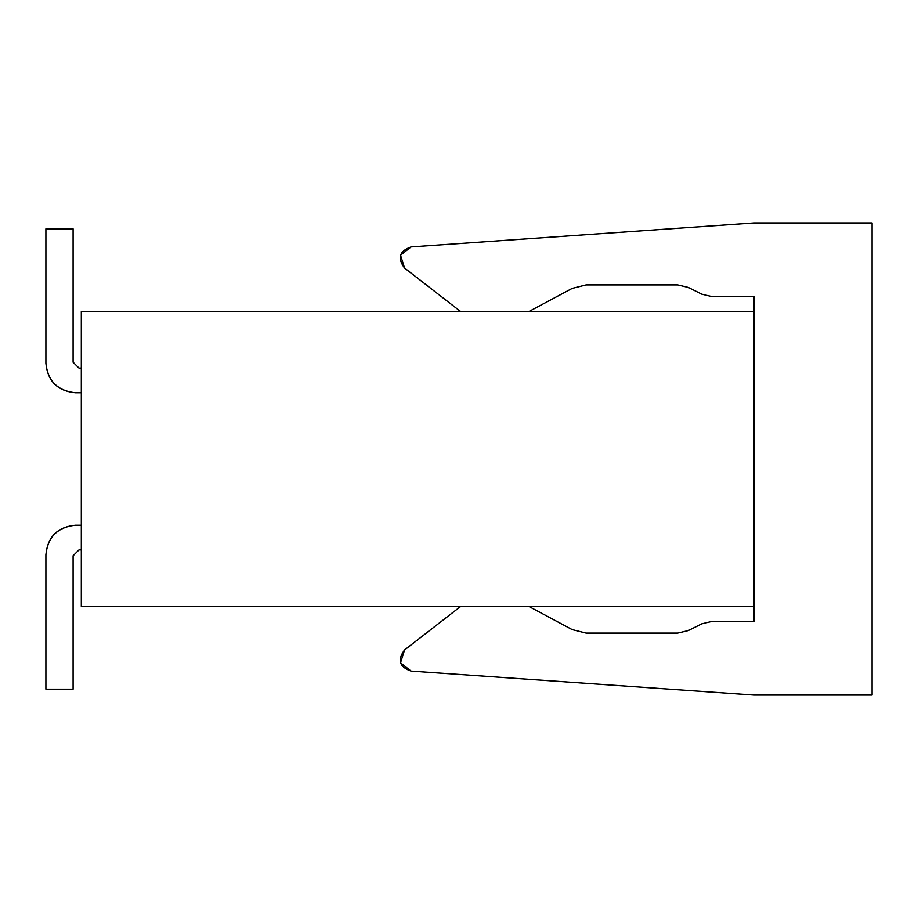 <?xml version="1.0" encoding="UTF-8"?>
<svg xmlns="http://www.w3.org/2000/svg" width="918" height="918" viewBox="0 0 918 918"><rect width="100%" height="100%" fill="white"/><g stroke="black" fill="none" stroke-linecap="round" stroke-linejoin="round"><path stroke-width="1.38" d="M701.88 294.219L688.236 287.403L677.679 284.913L586.097 284.913L572.178 288.401L586.097 284.913L677.679 284.913L688.236 287.403L701.88 294.219L712.437 296.709L701.88 294.219M754.068 296.709L712.437 296.709L754.068 296.709L754.068 311.466L754.068 296.709M712.437 621.291L754.068 621.291L712.437 621.291L701.88 623.781L712.437 621.291M688.236 630.597L701.88 623.781L688.236 630.597L677.679 633.087L688.236 630.597M586.097 633.087L677.679 633.087L586.097 633.087L572.178 629.599L586.097 633.087M404.551 649.967L458.22 608.313L404.551 649.967L400.512 662.785L411.092 671.069C399.353 666.996 397.173 659.962 404.551 649.967M754.068 695.052L411.092 671.069L754.068 695.052L872.1 695.052L754.068 695.052M872.1 222.948L872.1 695.052L872.1 222.948L754.068 222.948L872.1 222.948M411.092 246.931L754.068 222.948L411.092 246.931C399.353 251.004 397.173 258.038 404.551 268.033C397.173 258.038 399.353 251.004 411.092 246.931L400.512 255.215L404.551 268.033L458.22 309.687L404.551 268.033M754.068 606.534L754.068 621.291L754.068 606.534L81.312 606.534L754.068 606.534L754.068 311.466L754.068 606.534M572.178 629.599L529.055 606.534L572.178 629.599M460.629 606.534L458.22 608.313L460.629 606.534M458.22 309.687L460.629 311.466L458.22 309.687M529.055 311.466L572.178 288.401L529.055 311.466M81.312 311.466L754.068 311.466L81.312 311.466L81.312 606.534L81.312 311.466M75.402 525.245C57.49 526.989 47.644 536.823 45.9 554.747L45.9 689.154L73.096 689.154L73.096 555.78L79.005 549.882L81.312 549.882L79.005 549.882L73.096 555.78L73.096 689.154L45.9 689.154L45.9 554.747C47.782 536.95 57.616 527.116 75.402 525.245L81.312 525.245L75.402 525.245M79.005 368.118L81.312 368.118L79.005 368.118L73.096 362.22L73.096 228.846L45.9 228.846L45.9 363.253C47.644 381.177 57.49 391.011 75.402 392.755L81.312 392.755L75.402 392.755C57.616 390.884 47.782 381.05 45.9 363.253L45.9 228.846L73.096 228.846L73.096 362.22L79.005 368.118"/></g></svg>
